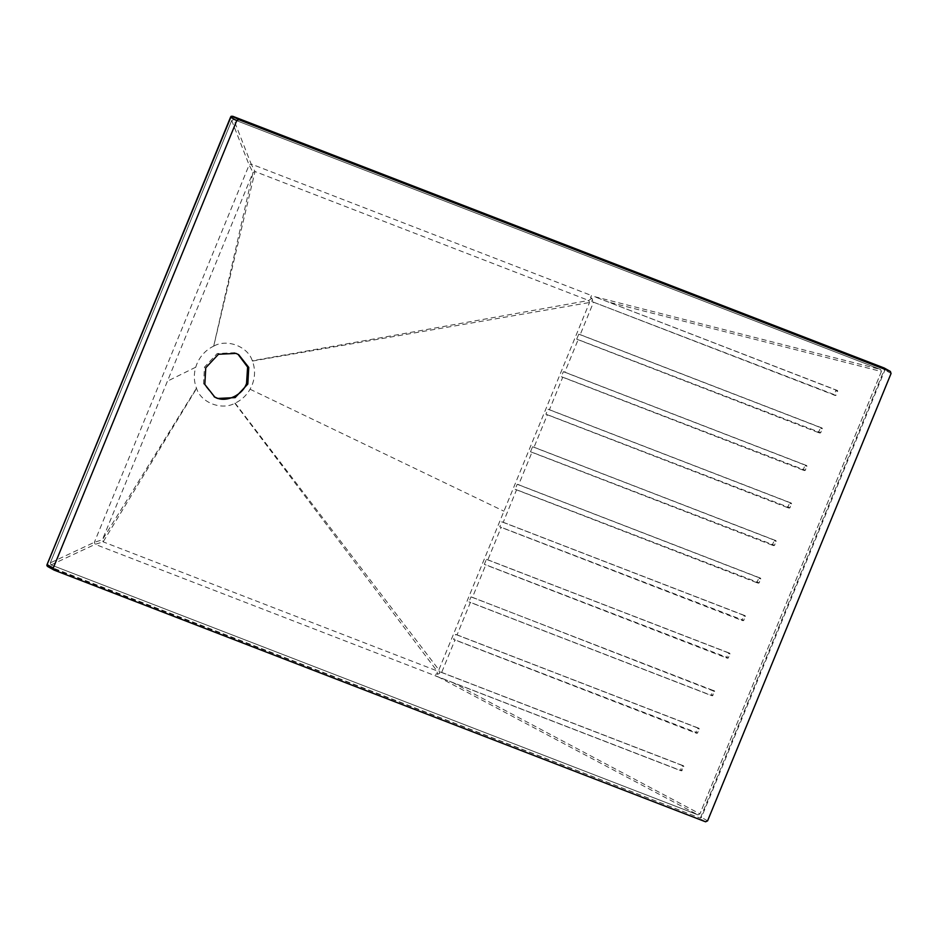 <?xml version="1.0" encoding="UTF-8"?>
<svg xmlns="http://www.w3.org/2000/svg" width="938" height="938" viewBox="0 0 938 938"><rect width="100%" height="100%" fill="white"/><g stroke="black" fill="none" stroke-linecap="round" stroke-linejoin="round"><path stroke-width="0.7" stroke-dasharray="4.69 3.52" d="M884.135 367.977L231.252 116.206M231.287 116.289L46.9 565.708M880.594 369.478L233.738 119.548L231.721 120.51L50.289 562.882L51.074 564.922L697.931 814.852L699.947 813.891L697.931 814.852L51.074 564.922L50.289 562.882L231.721 120.51L233.738 119.548L880.594 369.478L881.38 371.518L880.594 369.478L594.2 296.56L837.54 390.525L835.488 395.531L592.089 301.637L592.64 300.277L591.855 298.237L590.588 297.745L590.928 295.306L251.138 164.021L233.738 119.548M884.769 368.704L884.921 370.018L701.448 817.397L700.416 818.194L47.885 566.622L54.041 570.07M46.982 565.661L700.416 818.194M214.263 396.833L203.558 383.759L204.484 367.098L217.182 353.556L234.758 352.711L238.053 354.329M214.005 345.981C227.242 338.583 247.913 346.579 252.299 360.767L252.416 361.071C255.382 368.974 255.242 377.041 252.017 385.272L250.083 389.235C246.46 395.484 241.476 400.116 235.145 403.141L234.863 403.27C221.626 410.656 200.967 402.672 196.57 388.473L196.464 388.18C193.885 381.449 193.638 374.45 195.714 367.215L196.863 363.967C200.345 355.83 205.961 349.874 213.712 346.11L255.019 171.537L588.736 300.477L589.521 302.517L438.878 669.826L436.862 670.787L103.145 541.847L102.359 539.807L253.002 172.498L255.019 171.537L251.138 164.021L249.121 164.982L94.375 542.293L95.16 544.333L438.222 676.884L434.939 675.618L436.369 673.777L437.636 674.27L439.652 673.308L440.215 671.948L441.669 672.417L455.012 639.892L453.546 639.423L455.598 634.416L457.064 634.885L470.407 602.36L468.941 601.891L470.993 596.885L472.459 597.354L485.802 564.828L484.336 564.359L486.388 559.353L487.854 559.822L501.185 527.297L499.731 526.828L501.783 521.821L503.237 522.29L516.58 489.765L515.126 489.296L517.178 484.289L518.632 484.77L531.975 452.233L530.509 451.764L532.573 446.758L534.027 447.238L547.37 414.702L545.904 414.233L547.956 409.226L549.422 409.707L562.765 377.17L561.299 376.701L563.351 371.694L564.817 372.175L578.148 339.638L576.694 339.169L578.746 334.163L580.212 334.643L593.543 302.106M592.089 301.637L834.527 394.734L835.91 390.044L594.2 296.56M441.669 672.417L683.603 765.842L681.551 770.848L438.222 676.884L697.931 814.852M580.212 334.643L822.145 428.056L820.762 432.746L578.148 339.638M576.694 339.169L818.464 432.582L820.762 432.746L818.464 432.582L820.515 427.576L578.746 334.163M836.157 395.215L833.859 395.05L836.157 395.215M440.215 671.948L681.985 765.361L680.601 770.051L682.231 770.532L679.956 770.379L435.49 675.923L436.369 673.777M457.064 634.885L698.998 728.31L697.626 733L455.012 639.892M455.598 634.416L697.38 727.829L695.996 732.519L697.626 733L695.328 732.836L453.546 639.423M472.459 597.354L714.662 691.458L712.341 695.785L470.407 602.36M470.993 596.885L712.763 690.298L711.391 694.988L713.009 695.468L710.711 695.304L468.941 601.891M487.854 559.822L729.787 653.247L728.404 657.937L485.802 564.828M486.388 559.353L728.158 652.766L726.786 657.456L728.404 657.937L726.106 657.773L484.336 564.359M503.237 522.29L745.182 615.715L743.799 620.405L501.185 527.297M501.783 521.821L743.553 615.234L742.169 619.924L743.799 620.405L741.501 620.241L499.731 526.828M518.632 484.77L760.577 578.183L759.194 582.873L516.58 489.765M515.126 489.296L756.896 582.709L759.194 582.873L756.896 582.709L758.948 577.702L517.178 484.289M534.027 447.238L775.961 540.651L774.589 545.341L531.975 452.233M530.509 451.764L772.291 545.177L774.589 545.341L772.291 545.177L774.342 540.171L532.573 446.758M549.422 409.707L791.355 503.12L789.984 507.81L547.37 414.702M545.904 414.233L787.674 507.646L789.984 507.81L787.674 507.646L789.737 502.639L547.956 409.226M564.817 372.175L806.75 465.588L805.367 470.278L562.765 377.17M561.299 376.701L803.069 470.114L805.367 470.278L803.069 470.114L805.121 465.107L563.351 371.694M235.145 403.141L438.878 669.826L439.652 673.308M196.464 388.18L102.359 539.807L94.375 542.293L50.289 562.882M213.712 346.11L253.002 172.498L249.121 164.982L231.721 120.51M820.515 427.576L822.145 428.056M789.737 502.639L791.355 503.12M758.948 577.702L760.577 578.183M726.786 657.456L726.106 657.773L726.786 657.456M728.158 652.766L729.787 653.247M695.996 732.519L695.328 732.836L695.996 732.519M697.38 727.829L698.998 728.31M679.933 770.368L681.551 770.848M681.985 765.361L683.603 765.842M711.391 694.988L710.711 695.304L711.391 694.988M712.763 690.298L714.393 690.778M742.169 619.924L741.501 620.241L742.169 619.924M743.553 615.234L745.182 615.715M774.342 540.171L775.961 540.651M805.121 465.107L806.75 465.588M591.468 295.599L590.588 297.745M835.91 390.044L837.54 390.525M881.38 371.518L699.947 813.891L881.38 371.518L608.199 301.977M700.381 818.112L884.686 368.74M707.592 820.844L701.448 817.397M705.575 821.794L699.431 818.358M891.077 373.465L884.921 370.018M234.863 403.27L436.862 670.787L437.636 674.27M591.855 298.237L588.736 300.477L252.299 360.767M252.416 361.071L589.521 302.517L592.64 300.277M51.074 564.922L95.16 544.333L103.145 541.847L196.57 388.473M452.222 682.289L699.947 813.891M250.083 389.235L503.941 511.187M195.714 367.215L167.421 381.168M820.785 428.256L822.403 428.736M789.995 503.319L791.625 503.8M759.205 578.383L760.835 578.863M728.427 653.446L730.045 653.927M697.638 728.509L699.267 728.99M682.243 766.041L683.872 766.522M713.032 690.978L714.662 691.458M743.811 615.914L745.44 616.395M774.6 540.851L776.23 541.332M805.39 465.787L807.008 466.268M836.168 390.724L837.798 391.205M213.618 396.493L214.884 397.208M238.686 354.67L237.42 353.966M820.14 433.075L818.499 432.594M789.35 508.138L787.709 507.657M758.572 583.202L756.919 582.721M727.782 658.265L726.141 657.784M696.993 733.328L695.351 732.848M712.388 695.797L710.746 695.316M743.177 620.733L741.524 620.253M773.956 545.67L772.314 545.189M804.745 470.606L803.104 470.126M835.535 395.543L833.882 395.062"/><path stroke-width="1.41" d="M53.255 568.029L236.739 120.65L238.756 119.689L890.291 371.413L891.077 373.465L707.592 820.844L705.575 821.794L54.041 570.07L53.255 568.029L47.099 564.582L46.9 565.708L47.885 566.622L46.9 565.708L47.099 564.582L231.252 116.206L884.769 368.704M232.554 116.23L238.756 119.689M236.739 120.65L230.584 117.203L231.252 116.206M54.041 570.07L47.674 566.517M238.053 354.329L247.609 367.098L246.553 383.361C242.919 394.863 226.281 402.777 216.291 397.747L214.263 396.833M205.75 367.813L218.448 354.271L236.024 353.415L238.686 354.67L248.758 367.403L247.82 384.064L235.133 397.606L217.546 398.451L214.884 397.208L204.824 384.463L205.75 367.813M884.135 367.977L890.467 371.507L884.276 368.036M232.554 116.218L884.171 367.989M46.935 564.887L230.689 116.851"/></g></svg>
